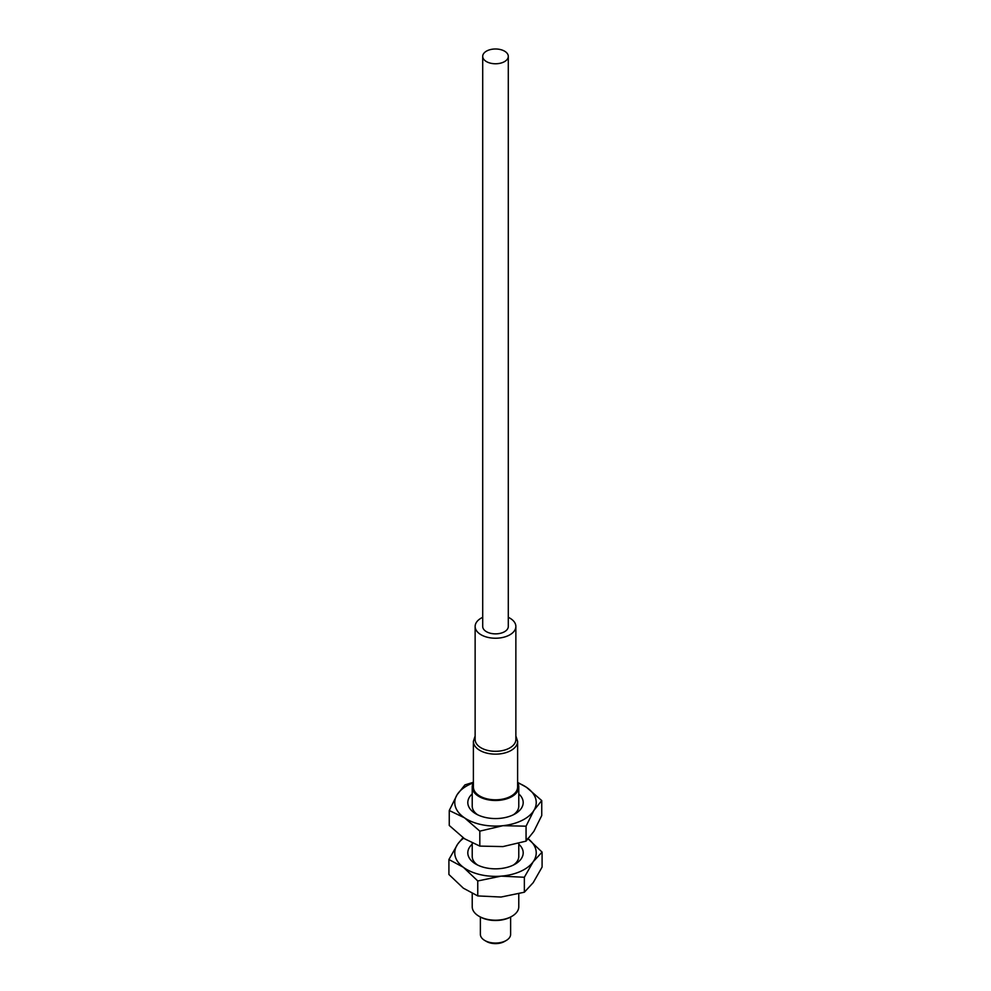 <?xml version="1.0" encoding="UTF-8"?>
<svg xmlns="http://www.w3.org/2000/svg" width="991" height="991" viewBox="0 0 991 991"><rect width="100%" height="100%" fill="white"/><g stroke="black" fill="none" stroke-linecap="round" stroke-linejoin="round"><path stroke-width="1.49" d="M517.612 782.357L526.456 787.288A40.73 23.511 180 0 0 517.612 782.816A23.276 13.44 180 0 1 518.776 787.052A23.276 13.44 180 0 1 511.963 796.553A23.276 13.44 180 0 1 486.593 799.464A23.276 13.44 180 0 1 472.224 787.052A23.276 13.44 180 0 1 473.388 782.853A40.73 23.511 180 0 0 457.099 794.732L464.94 784.897L473.388 782.271M473.388 787.052A22.112 12.759 0 0 0 487.039 798.845A22.112 12.759 0 0 0 511.133 796.07A22.112 12.759 0 0 0 517.612 787.052L517.612 741.379A22.112 12.759 180 0 1 511.133 750.41A22.112 12.759 180 0 1 487.039 753.172A22.112 12.759 180 0 1 473.388 741.379L473.388 787.052M518.776 787.052L518.776 806.178A23.276 13.44 180 0 1 513.388 814.775M518.776 793.902A27.698 15.992 180 0 1 515.085 813.871A27.698 15.992 180 0 1 500.554 818.293A27.698 15.992 180 0 1 475.915 813.871A27.698 15.992 180 0 1 472.224 793.902M477.612 814.775A23.276 13.44 180 0 1 472.224 806.178L472.224 787.052M541.743 800.579L526.456 787.288A40.73 23.511 180 0 1 535.549 798.275A40.73 23.511 180 0 1 533.901 810.415L526.06 826.184L502.945 825.689L479.817 831.139L464.544 817.848A40.73 23.511 180 0 1 455.451 806.86A40.73 23.511 180 0 1 457.099 794.732L449.257 810.502L449.257 825.466L464.544 838.758L479.817 846.103L502.945 846.587L526.06 841.136L533.901 831.313L541.743 815.543L541.743 800.579L533.901 810.415A40.73 23.511 180 0 1 502.945 825.689A40.73 23.511 180 0 1 464.544 817.848L449.257 810.502M479.817 831.139L479.817 846.103M526.06 826.184L526.06 841.136M513.388 865.056A23.276 13.44 0 0 0 517.054 861.526A23.276 13.44 180 0 0 518.776 856.459L518.776 843.452M518.776 844.183A27.698 15.992 180 0 1 521.155 858.875A27.698 15.992 180 0 1 515.085 864.152A27.698 15.992 180 0 1 475.915 864.152A27.698 15.992 180 0 1 469.845 846.822A27.698 15.992 180 0 1 472.224 844.183M477.612 865.056A23.276 13.44 180 0 1 472.224 856.459L472.224 843.155M528.29 838.894A40.73 23.511 180 0 1 533.22 861.712A40.73 23.511 180 0 1 501.062 876.143A40.73 23.511 180 0 1 480.14 874.619A40.73 23.511 180 0 1 463.342 867.274A40.73 23.511 180 0 1 457.78 843.985A40.73 23.511 180 0 1 463.689 838.163M524.35 877.258L501.062 876.143L477.761 880.962L463.342 867.274L448.911 859.519L448.911 874.483L463.342 888.171L477.761 895.926L501.062 897.041L524.35 892.222L533.22 882.622L542.089 867.075L542.089 852.111L533.22 861.712L524.35 877.258L524.35 892.222M477.761 880.962L477.761 895.926M448.911 859.519L457.78 843.985L462.983 837.668M527.658 838.423L542.089 852.111M472.224 893.609L472.224 906.765A23.276 13.44 0 0 0 479.037 916.266A23.276 13.44 0 0 0 511.963 916.266L511.963 916.266A23.276 13.44 0 0 0 518.776 906.765L518.776 893.87M479.037 916.266L479.867 916.749A22.112 12.759 0 0 0 511.133 916.749L511.963 916.266M480.375 917.034L480.375 934.327A15.125 8.733 0 0 0 484.797 940.496A15.125 8.733 0 0 0 506.203 940.496L504.555 941.45A12.796 7.395 0 0 0 504.568 941.438L506.203 940.496A15.125 8.733 0 0 0 510.625 934.327L510.625 917.034M484.797 940.496L486.445 941.45A12.796 7.395 0 0 0 504.555 941.45M475.135 626.473L475.135 739.546A20.365 11.756 0 0 0 487.708 750.41A20.365 11.756 0 0 0 509.894 747.858A20.365 11.756 0 0 0 515.865 739.546L515.865 626.473A20.365 11.756 180 0 1 509.894 634.785A20.365 11.756 180 0 1 487.708 637.337A20.365 11.756 180 0 1 475.135 626.473A20.365 11.756 180 0 1 481.106 618.161A20.365 11.756 180 0 1 482.704 617.331M508.296 617.331A20.365 11.756 180 0 1 515.865 626.473M482.704 56.376L482.704 626.473A12.796 7.395 0 0 0 490.607 633.299A12.796 7.395 0 0 0 504.555 631.701A12.796 7.395 0 0 0 508.296 626.473L508.296 56.376A12.796 7.395 180 0 1 504.555 61.603A12.796 7.395 180 0 1 490.607 63.201A12.796 7.395 180 0 1 482.704 56.376A12.796 7.395 180 0 1 486.445 51.148A12.796 7.395 180 0 1 500.393 49.55A12.796 7.395 180 0 1 508.296 56.376M515.865 735.941L517.612 741.379M475.135 735.941L473.388 741.379"/></g></svg>
